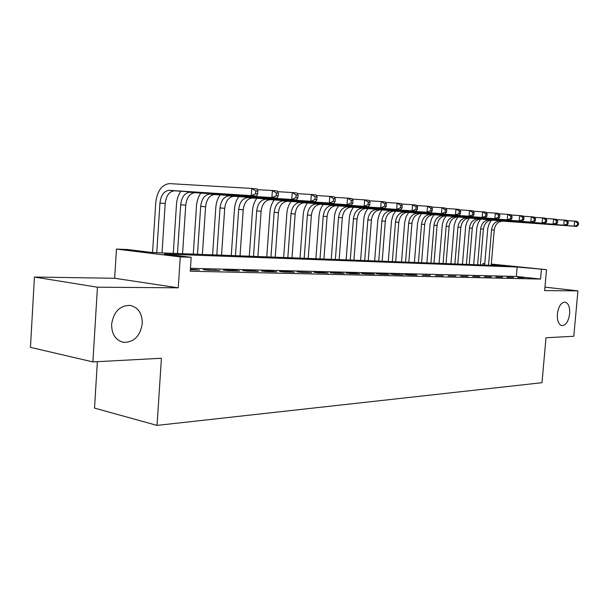 <?xml version="1.0" encoding="UTF-8"?>
<svg xmlns="http://www.w3.org/2000/svg" width="609" height="609" viewBox="0 0 609 609"><rect width="100%" height="100%" fill="white"/><g stroke="black" fill="none" stroke-linecap="round" stroke-linejoin="round"><path stroke-width="0.91" d="M557.349 314.023C558.491 306.373 561.072 302.391 565.083 302.094C568.448 303.175 569.971 307.058 569.659 313.742C568.532 321.369 565.951 325.343 561.917 325.663C558.575 324.605 557.052 320.722 557.349 314.023M111.607 324.262C113.716 311.633 119.943 305.345 130.288 305.398C138.296 307.476 142.285 313.528 142.27 323.562C140.222 336.13 133.965 342.403 123.498 342.365C115.619 340.332 111.653 334.295 111.607 324.262M482.815 265.014L482.937 263.545L484.749 263.613M97.356 361.677L94.524 408.106L157.053 425.394L541.995 382.703L545.999 337.751L573.8 336.267L577.926 290.866L544.956 287.143M157.053 425.394L161.415 358.259L92.903 361.913L30.45 347.366L34.439 277.049L97.44 287.197L178.247 287.813L180.279 256.907L116.456 249.081L127.334 249.507L152.349 252.56L506.079 265.889L491.296 264.39M178.247 287.813L114.652 278.267L34.439 277.049M114.652 278.267L116.456 249.081M92.903 361.913L97.44 287.197M517.719 277.537L524.06 277.689L517.719 277.537M506.932 277.285L513.44 277.438L506.932 277.285M495.848 277.019L502.539 277.179L495.848 277.019M484.459 276.752L491.334 276.912L484.459 276.752M472.751 276.471L479.816 276.638L472.751 276.471M460.709 276.189L467.978 276.357L460.709 276.189M448.323 275.892L455.798 276.067L448.323 275.892M435.572 275.588L443.268 275.77L435.572 275.588M422.44 275.276L430.365 275.466L422.44 275.276M408.913 274.956L417.074 275.154L412.826 274.667L404.65 274.469L408.913 274.956M394.967 274.629L403.386 274.826L390.681 274.126L394.967 274.629M380.595 274.286L389.273 274.492L384.979 273.989L376.286 273.784L380.595 274.286M365.765 273.936L374.718 274.149L370.401 273.639L361.434 273.426L365.765 273.936M350.457 273.57L359.698 273.791L355.367 273.274L346.11 273.053L350.457 273.57M334.653 273.197L344.192 273.426L339.845 272.901L330.291 272.672L334.653 273.197M318.317 272.809L328.182 273.045L323.813 272.512L313.939 272.276L318.317 272.809M301.44 272.406L311.633 272.649L297.047 271.865L301.44 272.406M283.977 271.995L294.52 272.246L290.128 271.698L279.569 271.447L283.977 271.995M265.905 271.568L276.821 271.827L272.413 271.271L261.489 271.013L265.905 271.568M247.193 271.119L258.498 271.393L254.075 270.83L242.763 270.556L247.193 271.119M227.796 270.662L239.52 270.944L235.089 270.373L223.366 270.091L227.796 270.662M207.692 270.183L219.841 270.472L203.254 269.604L207.692 270.183M577.926 290.866L544.652 290.615L546.509 269.658L517.14 267.016L164.415 254.029L191.188 257.287L190.267 271.218L540.556 279.074L516.318 276.456L190.457 268.303M190.358 269.772L199.44 269.993L190.389 269.292M540.556 279.074L541.409 269.475M191.188 257.287L180.279 256.907M491.326 264.07L546.509 269.658M484.741 263.727L482.937 263.545M516.318 276.456L517.14 267.016M194.971 269.886L195.002 269.406M215.38 270.366L215.411 269.901M235.059 270.838L235.089 270.373M254.044 271.287L254.075 270.83M272.383 271.721L272.413 271.271M290.097 272.139L290.128 271.698M307.218 272.543L307.248 272.116M323.782 272.939L323.813 272.512M339.814 273.319L339.845 272.901M355.336 273.685L355.367 273.274M370.371 274.042L370.401 273.639M384.949 274.393L384.979 273.989M399.078 274.728L399.108 274.332M412.795 275.047L412.826 274.667M426.102 275.367L426.133 274.986M162.009 252.918L165.199 203.505C166.158 195.748 169.18 191.515 174.265 190.807L256.496 196.128L251.266 195.634L251.768 188.44L169.393 183.606C161.728 184.649 157.175 191.036 155.737 202.759L152.554 252.568M156.757 252.72L159.946 203.086C160.905 195.291 163.928 191.036 169.013 190.32L251.266 195.634L255.567 193.791L257.66 193.989L257.858 191.119L255.765 190.906L255.567 193.791M255.765 190.906L251.768 188.44L256.998 188.965L257.858 191.119M256.496 196.128L257.66 193.989M180.82 191.218C178.308 194.88 176.854 199.288 176.473 204.434L173.283 253.344M177.485 253.504L180.683 204.753C181.642 197.103 184.664 192.931 189.749 192.238L271.896 197.582L272.398 190.526L257.264 189.627M182.555 253.694L185.753 205.164C186.712 197.544 189.734 193.388 194.819 192.703L276.935 198.062L271.896 197.582L276.136 195.778L278.146 195.969L278.351 193.152L276.334 192.954L276.136 195.778M276.334 192.954L272.398 190.526L277.438 191.036L278.351 193.152M276.935 198.062L278.146 195.969M200.818 193.083C198.313 196.677 196.867 200.993 196.479 206.048L193.281 254.098M197.491 254.257L200.688 206.367C201.648 198.854 204.67 194.758 209.755 194.081L291.749 199.463L292.251 192.535L277.704 191.66M202.386 254.44L205.583 206.763C206.542 199.28 209.565 195.2 214.642 194.537L296.598 199.919L291.749 199.463L295.921 197.689L297.862 197.879L298.06 195.108L296.126 194.918L295.921 197.689M296.126 194.918L292.251 192.535L297.101 193.03L298.06 195.108M296.598 199.919L297.862 197.879M220.123 194.888C217.626 198.412 216.18 202.645 215.799 207.6L212.602 254.828M216.804 254.988L220.009 207.928C220.968 200.536 223.983 196.517 229.06 195.87L310.864 201.267L311.366 194.477L297.375 193.624M221.531 255.163L224.729 208.308C225.688 200.955 228.71 196.951 233.78 196.304L315.531 201.708L310.864 201.267L314.975 199.531L316.84 199.714L317.038 196.996L315.173 196.814L314.975 199.531M315.173 196.814L311.366 194.477L316.033 194.949L317.038 196.996M315.531 201.708L316.84 199.714M238.774 196.623C236.284 200.079 234.846 204.243 234.465 209.108L231.268 255.529M235.462 255.689L238.667 209.427C239.626 202.173 242.641 198.222 247.711 197.59L329.279 203.01L329.781 196.342L316.307 195.512M240.03 255.864L243.235 209.8C244.194 202.569 247.201 198.641 252.271 198.009L333.778 203.436L329.279 203.01L333.329 201.305L335.125 201.48L335.323 198.816L333.526 198.633L333.329 201.305M333.526 198.633L329.781 196.342L334.28 196.798L335.323 198.816M333.778 203.436L335.125 201.48M256.808 198.306C254.326 201.701 252.887 205.781 252.507 210.562L249.309 256.214M253.504 256.374L256.701 210.881C257.66 203.749 260.667 199.866 265.73 199.25L347.031 204.685L347.533 198.138L334.554 197.339M257.919 256.534L261.116 211.239C262.076 204.137 265.082 200.27 270.137 199.661L351.378 205.096L347.031 204.685L351.02 203.01L352.756 203.178L352.954 200.567L351.218 200.391L351.02 203.01M351.218 200.391L347.533 198.138L351.873 198.58L352.954 200.567M351.378 205.096L352.756 203.178M274.24 199.927C271.766 203.261 270.343 207.273 269.962 211.97L266.765 256.869M270.952 257.028L274.149 212.29C275.101 205.271 278.107 201.465 283.147 200.863L364.167 206.306L364.662 199.874L352.154 199.09M275.222 257.188L278.42 212.632C279.371 205.644 282.37 201.853 287.418 201.259L368.354 206.702L364.167 206.306L368.087 204.662L369.762 204.822L369.96 202.257L368.293 202.089L368.087 204.662M368.293 202.089L364.662 199.874L368.848 200.3L369.96 202.257M368.354 206.702L369.762 204.822M291.117 201.495C288.651 204.776 287.235 208.72 286.854 213.333L283.665 257.508M287.836 257.668L291.026 213.652C291.977 206.748 294.977 203.003 300.009 202.416L380.701 207.867L381.196 201.549L369.13 200.787M291.97 257.82L295.159 213.987C296.119 207.106 299.11 203.383 304.135 202.805L384.743 208.248L380.701 207.867L384.568 206.253L386.19 206.413L386.388 203.886L384.766 203.726L384.568 206.253M384.766 203.726L381.196 201.549L385.238 201.96L386.388 203.886M384.743 208.248L386.19 206.413M307.454 203.018C305.002 206.238 303.587 210.113 303.213 214.65L300.024 258.125M304.188 258.285L307.37 214.969C308.321 208.179 311.306 204.495 316.322 203.924L396.672 209.374L397.159 203.162L385.52 202.432M308.192 258.429L311.374 215.297C312.326 208.529 315.31 204.86 320.319 204.297L400.577 209.747L396.672 209.374L400.486 207.791L402.047 207.943L402.244 205.461L400.684 205.309L400.486 207.791M400.684 205.309L397.159 203.162L401.072 203.558L402.244 205.461M400.577 209.747L402.047 207.943M323.28 204.487C320.836 207.654 319.428 211.468 319.055 215.929L315.881 258.718M320.022 258.878L323.204 216.248C324.155 209.557 327.124 205.941 332.126 205.385L412.11 210.836L412.597 204.731L401.346 204.015M323.912 259.023L327.086 216.56C328.03 209.899 331.007 206.291 336.001 205.743L415.886 211.194L412.11 210.836L415.871 209.283L417.378 209.427L417.576 206.984L416.069 206.839L415.871 209.283M416.069 206.839L412.597 204.731L416.373 205.111L417.576 206.984M415.886 211.194L417.378 209.427M338.619 205.918C336.191 209.032 334.79 212.777 334.417 217.162L331.243 259.305M335.376 259.457L338.543 217.482C339.495 210.904 342.456 207.342 347.434 206.801L427.038 212.244L427.526 206.238L416.655 205.545M339.144 259.601L342.311 217.786C343.255 211.232 346.216 207.684 351.187 207.151L430.692 212.594L427.038 212.244L430.746 210.714L432.207 210.859L432.405 208.461L430.944 208.316L430.746 210.714M430.944 208.316L427.526 206.238L431.18 206.611L432.405 208.461M430.692 212.594L432.207 210.859M353.494 207.296C351.073 210.364 349.68 214.048 349.307 218.365L346.148 259.86M350.266 260.02L353.426 218.684C354.369 212.206 357.323 208.697 362.279 208.171L441.487 213.614L441.967 207.707L431.454 207.03M353.92 260.157L357.072 218.981C358.016 212.518 360.962 209.032 365.918 208.506L445.027 213.949L441.487 213.614L445.141 212.107L446.557 212.244L446.755 209.884L445.339 209.747L445.141 212.107M445.339 209.747L441.967 207.707L445.506 208.065L446.755 209.884M445.027 213.949L446.557 212.244M367.92 208.636C365.514 211.65 364.129 215.281 363.756 219.529L360.612 260.408M364.707 260.561L367.859 219.849C368.795 213.462 371.741 210.014 376.674 209.504L455.471 214.931L455.951 209.123L445.78 208.461M368.255 260.698L371.399 220.131C372.335 213.774 375.273 210.341 380.206 209.831L458.897 215.259L455.471 214.931L459.079 213.454L460.45 213.584L460.64 211.262L459.27 211.125L459.079 213.454M459.27 211.125L455.951 209.123L459.376 209.466L460.64 211.262M458.897 215.259L460.45 213.584M381.927 209.938L379.407 214.071L377.869 219.803L374.642 260.934M378.729 261.094L381.866 220.976C382.802 214.688 385.733 211.293 390.643 210.79L469.014 216.218L469.493 210.493L459.643 209.854M382.17 261.223L385.307 221.257C386.243 214.992 389.166 211.605 394.076 211.11L472.34 216.53L469.014 216.218L472.576 214.756L473.901 214.886L474.099 212.602L472.767 212.472L472.576 214.756M472.767 212.472L469.493 210.493L472.812 210.828L474.099 212.602M472.34 216.53L473.901 214.886M395.523 211.201L393.018 215.266L391.488 220.915L388.276 261.451M392.341 261.604L395.469 222.072C396.398 215.875 399.314 212.533 404.209 212.046L482.145 217.451L482.617 211.825L473.079 211.194M395.683 261.733L398.804 222.346C399.74 216.172 402.648 212.838 407.535 212.351L485.365 217.756L482.145 217.451L485.655 216.02L486.941 216.149L487.131 213.896L485.853 213.767L485.655 216.02M485.853 213.767L482.617 211.825L485.837 212.145L487.131 213.896M485.365 217.756L486.941 216.149M408.73 212.427L406.241 216.431L404.719 221.996L401.521 261.954M405.564 262.106L408.677 223.138C409.606 217.032 412.506 213.736 417.378 213.264L494.873 218.661L495.345 213.112L486.104 212.503M408.814 262.228L411.92 223.404C412.849 217.314 415.749 214.033 420.613 213.561L497.995 218.951L494.873 218.661L498.337 217.246L499.586 217.367L499.776 215.152L498.527 215.03L498.337 217.246M498.527 215.03L495.345 213.112L498.466 213.424L499.776 215.152M497.995 218.951L499.586 217.367M421.565 213.622L419.091 217.565L417.576 223.046L414.394 262.433M418.421 262.586L421.519 224.173C422.448 218.151 425.333 214.908 430.175 214.444L507.221 219.826L507.693 214.36L498.725 213.767M421.58 262.707L424.671 224.432C425.6 218.433 428.477 215.198 433.319 214.733L510.251 220.108L507.221 219.826L510.646 218.441L511.857 218.555L512.04 216.37L510.829 216.248L510.646 218.441M510.829 216.248L507.693 214.36L510.715 214.665L512.04 216.37M510.251 220.108L511.857 218.555M434.042 214.779L431.583 218.661L430.076 224.066L426.909 262.905M430.913 263.058L434.004 225.185C434.925 219.248 437.795 216.05 442.614 215.594L519.203 220.96L519.667 215.578L510.974 215M433.989 263.172L437.064 225.429C437.985 219.514 440.855 216.332 445.674 215.875L522.141 221.234L519.203 220.96L522.583 219.59L523.755 219.704L523.946 217.558L522.773 217.436L522.583 219.59M522.773 217.436L519.667 215.578L522.606 215.875L523.946 217.558M522.141 221.234L523.755 219.704M446.184 215.906L443.74 219.735L442.355 224.264L439.081 263.37M443.07 263.514L446.138 226.16C447.059 220.306 449.914 217.154 454.71 216.713L530.835 222.057L531.299 216.751L522.865 216.187M446.054 263.628L449.122 226.403C450.043 220.565 452.89 217.428 457.686 216.987L533.69 222.323L530.835 222.057L534.177 220.709L535.311 220.823L535.501 218.7L534.359 218.585L534.177 220.709M534.359 218.585L531.299 216.751L534.154 217.04L535.501 218.7M533.69 222.323L535.311 220.823M457.991 217.002L455.562 220.77L454.185 225.239L450.926 263.811M454.893 263.963L457.953 227.111C458.866 221.341 461.706 218.235 466.479 217.794L542.139 223.122L542.596 217.9L534.405 217.352M457.801 264.07L460.853 227.347C461.767 221.592 464.606 218.502 469.372 218.068L544.91 223.389L542.139 223.122L545.436 221.798L546.539 221.904L546.722 219.819L545.618 219.704L545.436 221.798M545.618 219.704L542.596 217.9L545.375 218.182L546.722 219.819M544.91 223.389L546.539 221.904M469.478 218.068L467.065 221.79L465.702 226.19L462.459 264.245M466.403 264.397L469.448 228.04C470.354 222.346 473.185 219.278 477.928 218.852L553.117 224.165L553.573 219.012L545.618 218.471M469.234 264.504L472.272 228.268C473.178 222.589 476.002 219.537 480.745 219.118L555.811 224.417L553.117 224.165L556.375 222.856L557.448 222.963L557.631 220.9L556.557 220.793L556.375 222.856M556.557 220.793L553.573 219.012L556.268 219.286L557.631 220.9M555.811 224.417L557.448 222.963M480.676 219.095L478.278 222.765L476.916 227.111L473.688 264.671M477.616 264.816L480.638 228.946C481.544 223.32 484.353 220.306 489.073 219.887L563.789 225.17L564.246 220.093L556.512 219.567M480.372 264.923L483.394 229.167C484.292 223.564 487.101 220.549 491.813 220.138L566.416 225.421L563.789 225.17L568.052 223.983L568.235 221.958L567.192 221.851L567.009 223.884M567.192 221.851L564.246 220.093L566.865 220.359L568.235 221.958M566.416 225.421L568.052 223.983M491.577 220.1L489.187 223.724L487.839 228.017L484.627 265.082M488.532 265.227L491.539 229.821C492.445 224.272 495.239 221.295 499.928 220.884L574.173 226.152L574.622 221.143L567.108 220.633M491.212 265.334L494.226 230.035C495.125 224.508 497.911 221.539 502.6 221.136L576.723 226.396L574.173 226.152L578.367 224.98L578.55 222.978L577.53 222.879L577.347 224.881M577.53 222.879L574.622 221.143L577.172 221.402L578.55 222.978M576.723 226.396L578.367 224.98M159.946 203.086L165.199 203.505M169.332 190.328L174.585 190.815M180.683 204.753L185.753 205.164M190.069 192.246L195.139 192.718M200.688 206.367L205.583 206.763M210.075 194.096L214.962 194.545M220.009 207.928L224.729 208.308M229.38 195.877L234.1 196.311M238.667 209.427L243.235 209.8M248.023 197.598L252.59 198.024M256.701 210.881L261.116 211.239M266.042 199.265L270.457 199.676M274.149 212.29L278.42 212.632M283.467 200.879L287.73 201.267M291.026 213.652L295.159 213.987M300.321 202.432L304.447 202.812M307.37 214.969L311.374 215.297M316.634 203.939L320.638 204.312M323.204 216.248L327.086 216.56M332.438 205.4L336.313 205.758M338.543 217.482L342.311 217.786M347.747 206.816L351.5 207.159M353.426 218.684L357.072 218.981M362.591 208.187L366.23 208.522M367.859 219.849L371.399 220.131M376.986 209.519L380.518 209.839M381.866 220.976L385.307 221.257M390.955 210.805L394.381 211.125M395.469 222.072L398.804 222.346M404.513 212.061L407.847 212.366M408.677 223.138L411.92 223.404M417.683 213.279L420.918 213.576M421.519 224.173L424.671 224.432M430.479 214.459L433.623 214.749M434.004 225.185L437.064 225.429M442.918 215.609L445.971 215.891M446.138 226.16L449.122 226.403M455.014 216.728L457.983 217.002M457.953 227.111L460.853 227.347M466.776 217.809L469.668 218.075M469.448 228.04L472.272 228.268M478.225 218.867L481.041 219.126M480.638 228.946L483.394 229.167M489.37 219.902L492.11 220.153M491.539 229.821L494.226 230.035M500.225 220.9L502.889 221.151M123.498 342.365L122.432 342.144M169.013 190.32L174.265 190.807M189.749 192.238L194.819 192.703M209.755 194.081L214.642 194.537M229.06 195.87L233.78 196.304M247.711 197.59L252.271 198.009M265.73 199.25L270.137 199.661M283.147 200.863L287.418 201.259M300.009 202.416L304.135 202.805M316.322 203.924L320.319 204.297M332.126 205.385L336.001 205.743M347.434 206.801L351.187 207.151M362.279 208.171L365.918 208.506M376.674 209.504L380.206 209.831M390.643 210.79L394.076 211.11M404.209 212.046L407.535 212.351M417.378 213.264L420.613 213.561M430.175 214.444L433.319 214.733M442.614 215.594L445.674 215.875M454.71 216.713L457.686 216.987M466.479 217.794L469.372 218.068M477.928 218.852L480.745 219.118M489.073 219.887L491.813 220.138M499.928 220.884L502.6 221.136"/></g></svg>
